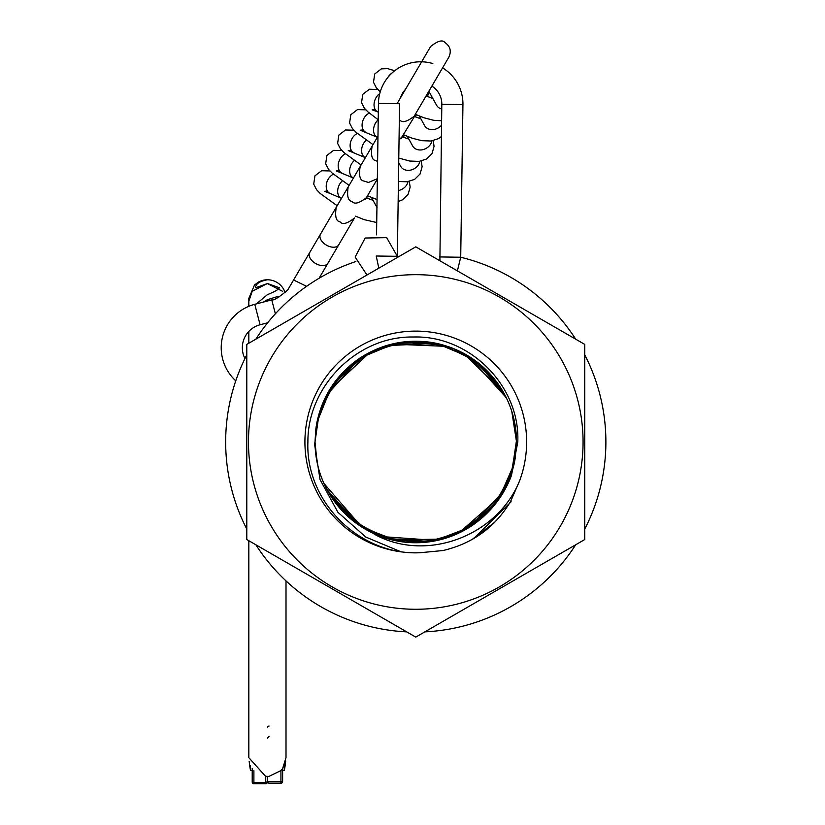 <?xml version="1.0" encoding="UTF-8"?>
<svg xmlns="http://www.w3.org/2000/svg" width="825" height="825" viewBox="0 0 825 825"><rect width="100%" height="100%" fill="white"/><g stroke="black" fill="none" stroke-linecap="round" stroke-linejoin="round"><path stroke-width="1.24" d="M583.069 441.973A167.3 167.3 0 0 1 415.769 609.273A167.3 167.3 0 0 1 248.469 441.973A167.3 167.3 0 0 1 415.769 274.673A167.3 167.3 0 0 1 583.069 441.973M246.788 539.54L246.788 344.407L415.769 246.84L584.76 344.407L584.76 539.54L415.769 637.106L246.788 539.54M316.161 426.669L314.995 441.973L315.882 428.649C320.007 401.022 333.094 378.623 355.142 361.474C377.726 345.015 402.868 338.621 430.557 342.282C458.133 346.82 480.325 360.236 497.155 382.532C509.902 400.29 516.357 420.1 516.543 441.973L515.089 424.927M499.053 385.223L471.776 358.205L436.404 343.324C463.66 349.48 485.028 364.176 500.517 387.43C511.077 404.064 516.419 422.245 516.543 441.973L515.759 429.495M433.486 342.767L395.268 343.313L359.989 358.04C383.501 342.942 408.973 338.033 436.404 343.324M357.545 359.721L331.103 387.338L316.841 422.792C322.585 395.453 336.971 373.869 359.989 358.04L326.349 395.536M503.58 392.514L463.516 353.234M321.75 405.704L339.065 376.623L365.032 354.905L399.64 342.509L436.404 343.334L386.079 345.675M316.573 424.225L314.995 441.973L316.841 422.792M318.141 417.007L333.599 383.646L359.989 358.04M375.612 349.542L408.478 341.468L442.169 344.716L475.582 360.876L500.888 388.018M515.759 429.443L516.543 441.973L511.799 411.438L516.491 438.828M391.803 344.097L447.851 346.438C474.2 355.75 493.69 372.859 506.333 397.763L468.662 356.204M439.292 343.984L404.054 341.89L370.239 352.069L329.237 390.349M315.006 441.891L319.151 413.377L315.006 441.973L317.955 417.759L315.006 441.973L316.573 424.236M319.78 411.293L336.26 380.077L362.484 356.441M453.42 348.49L482.914 366.836L504.446 394.092L475.602 360.896M442.169 344.716L400.012 342.447M365.032 354.905L333.826 383.336M516.522 440.179L511.768 472.612M458.865 350.873L486.451 370.157L506.168 397.444L480.274 364.557M381.129 347.335L412.923 341.251L445.026 345.541L405.9 341.694M324.05 400.228L342.024 373.302L367.62 353.451L337.415 378.613M460.628 532.208L494.474 504.9M514.852 460.36L516.543 441.973L511.242 474.22L516.543 442.056M508.685 480.996L490.514 509.541L463.928 530.485L428.969 541.87L392.246 539.962L442.613 539.096M453.193 535.538L420.1 542.644L386.523 538.405L354.678 522.101L330.516 495.701L365.434 529.258M375.385 534.301L347.407 515.986L326.937 489.545L356.802 523.669M514.336 462.949L516.543 441.973L515.233 458.226C510.293 485.719 496.547 507.726 474.004 524.215C450.945 540.004 425.628 545.655 398.052 541.179C370.631 535.827 348.841 521.761 332.671 498.981C321.049 481.769 315.16 462.763 314.995 441.973L316.099 456.761M332.351 498.517L358.432 524.834L392.246 539.962L358.432 524.824L332.351 498.517M395.144 540.612L433.373 541.19L469.064 527.505L503.797 491.019M471.56 525.896L498.795 499.073L514.099 464.052C507.55 491.215 492.535 512.366 469.064 527.505C445.118 541.901 419.512 546.057 392.246 539.962M316.109 456.782L314.995 441.973L315.521 452.121M512.645 469.724L516.543 441.973L514.099 464.052M315.367 450.419L317.037 462.072M323.947 483.481L361.711 527M394.34 540.437L380.872 536.508L436.848 540.499M389.369 539.22L424.545 542.355L458.638 533.177L500.754 496.114M516.543 441.973L512.634 469.796L496.186 502.683L469.054 527.505M315.521 452.162L315.006 441.973L316.872 461.257M386.523 538.405L431.011 541.571M463.928 530.485L495.959 502.982M510.819 475.458L493.433 506.179L466.517 529.031M380.892 536.518L351.007 519.162L328.721 492.731M317.048 462.124L315.006 441.973C315.222 464.918 322.276 485.523 336.177 503.776C347.748 518.543 362.299 529.33 379.84 536.126L373.931 533.888L376.509 535.404C428.567 562.31 497.743 534.93 519.585 480.851A110.859 110.859 0 0 0 415.769 331.114A110.859 110.859 0 0 0 304.92 441.973A110.859 110.859 0 0 0 419.812 552.75L442.984 550.533C472.581 543.613 495.124 527.237 510.613 501.404L519.585 480.851M494.433 504.941L460.649 532.197M334.238 501.198L362.278 527.361L398.052 541.179C425.638 545.655 450.955 540.004 474.004 524.215L480.882 518.894C494.866 506.952 505.055 492.484 511.459 475.478L517.791 441.973C520.255 385.811 469.507 335.208 413.459 337.012C357.328 335.899 307.436 386.079 307.9 441.973C305.415 501.951 359.824 555.524 419.812 552.75M474.004 524.215A100.774 100.774 0 0 1 379.84 536.126M376.54 234.898L378.448 103.414A42.25 42.25 0 0 1 432.847 63.566M442.561 67.877A42.25 42.25 0 0 1 462.938 104.641L441.818 104.332L439.89 260.762M400.507 97.814A21.12 21.12 0 0 1 405.426 89.43M431.867 86.099A21.12 21.12 0 0 1 441.818 104.332M378.819 268.177L376.231 256.018L397.351 256.317L399.568 103.723L378.448 103.414M462.938 104.641L460.711 257.245A190.111 190.111 0 0 1 575.695 339.168M584.76 354.874A190.111 190.111 0 0 1 584.76 529.062M575.695 544.768A190.111 190.111 0 0 1 424.844 631.868M355.843 261.546A190.111 190.111 0 0 0 255.853 339.168M246.788 354.874A190.111 190.111 0 0 0 246.788 529.062M255.853 544.768A190.111 190.111 0 0 0 406.704 631.868M306.611 286.327L293.587 280.005L287.75 289.936C279.252 297.206 273.921 300.527 271.755 299.898L254.77 304.312A44.87 44.87 0 0 0 235.764 380.81M267.651 322.792L260.092 324.761A23.739 23.739 0 0 0 244.943 358.545M271.755 299.898L275.375 313.789M320.492 234.156L336.239 207.322C334.806 216.418 336.053 221.234 339.993 221.781C342.396 224.957 347.212 223.699 354.451 218.017L338.704 244.85A10.56 6.456 30.4 0 1 326.329 245.077A10.56 6.456 30.4 0 1 320.492 234.156L309.705 252.532A10.56 6.456 30.4 0 0 315.542 263.453A10.56 6.456 30.4 0 0 327.917 263.227L319.089 278.283M342.334 180.881A10.56 7.415 113.5 0 0 339.694 184.13A10.56 7.415 113.5 0 0 340.364 197.742A10.56 7.415 113.5 0 0 341.468 198.382A10.56 7.415 113.5 0 0 341.478 198.392M366.248 140.137A10.56 7.415 113.5 0 0 363.608 143.385A10.56 7.415 113.5 0 0 364.279 156.998A10.56 7.415 113.5 0 0 365.382 157.637A10.56 7.415 113.5 0 0 365.392 157.647L348.253 150.583L351.306 150.294M404.353 135.125A10.56 8.59 151.1 0 1 403.322 137.208M354.296 160.504A10.56 7.415 113.5 0 0 351.646 163.763A10.56 7.415 113.5 0 0 352.327 177.365A10.56 7.415 113.5 0 0 353.43 178.014L336.301 170.95L339.343 170.672M377.767 89.461L369.404 89.244L362.763 94.349L361.546 102.64L364.403 108.24L368.074 111.994L378.211 119.769A10.56 7.415 113.5 0 0 375.561 123.018A10.56 7.415 113.5 0 0 376.241 136.62A10.56 7.415 113.5 0 0 377.334 137.27A10.56 7.415 113.5 0 0 377.345 137.27L360.205 130.206L363.258 129.927M416.316 114.758A10.56 8.59 151.1 0 1 415.284 116.83M428.794 91.348A10.56 8.59 151.1 0 1 427.237 96.463M258.411 282.098A18.593 18.593 0 0 1 285.11 292.648M256.348 303.909L267.413 294.659C275.23 291.493 279.18 289.173 279.242 287.688L267.413 283.501L252.213 291.287L248.83 301.249M248.83 540.715L248.83 757.67L265.557 776.284L268.929 776.397L280.933 770.591L282.624 768.57L282.624 781.543L282.624 771.313M286.007 580.903L286.007 757.67L282.624 768.57M267.413 776.397L267.413 781.76L280.933 781.76L280.933 783.234A1.691 1.691 0 0 0 282.624 781.543A1.691 1.681 -0 0 1 280.933 783.224L268.898 783.234L267.413 781.76L265.722 782.43L265.722 776.304M267.413 738.169L269.105 736.282M267.465 279.778L267.413 279.778C259.597 281.232 255.657 283.893 255.585 287.75L267.413 283.563L282.624 291.338M279.397 296.804L276.427 296.876L267.413 299.702L263.392 302.074M253.894 770.519L253.894 782.43L252.213 782.059L252.213 768.426M282.624 770.467L284.295 770.467A84.49 84.49 0 0 0 285.646 761.3M284.295 765.507L284.295 770.467M250.532 765.507L250.532 770.467L252.213 770.467M249.181 761.289A84.49 84.49 0 0 0 250.532 770.467M457.401 270.868L460.711 257.245L439.591 256.936M254.77 304.312L260.092 324.761M333.465 174.209A10.56 7.415 113.5 0 0 328.226 179.159A10.56 7.415 113.5 0 0 330 193.411L324.338 191.328L327.391 191.039M376.942 207.353A10.56 8.59 151.1 0 1 376.808 207.127L377.159 207.869M357.38 133.464A10.56 7.415 113.5 0 0 352.141 138.414A10.56 7.415 113.5 0 0 353.915 152.666M419.935 161.277A10.56 8.59 151.1 0 1 418.76 164.34A10.56 8.59 151.1 0 1 418.131 165.299A10.56 8.59 151.1 0 1 400.713 166.382L401.022 166.877M345.427 153.842A10.56 7.415 113.5 0 0 340.189 158.782A10.56 7.415 113.5 0 0 341.963 173.033M407.983 181.655A10.56 8.59 151.1 0 1 406.808 184.718A10.56 8.59 151.1 0 1 406.168 185.677A10.56 8.59 151.1 0 1 398.31 190.544M369.332 113.097A10.56 7.415 113.5 0 0 364.093 118.037A10.56 7.415 113.5 0 0 365.867 132.289M431.898 140.91A10.56 8.59 151.1 0 1 430.722 143.963A10.56 8.59 151.1 0 1 430.083 144.932A10.56 8.59 151.1 0 1 412.675 146.004L412.974 146.499M379.758 93.576A10.56 7.415 113.5 0 0 376.056 97.67A10.56 7.415 113.5 0 0 377.829 111.922L372.168 109.838L375.21 109.55M441.509 125.225A10.56 8.59 151.1 0 1 424.627 125.637L424.927 126.132M441.746 108.983A10.56 8.59 151.1 0 1 436.59 105.26L436.889 105.755M392.009 73.013A10.56 7.415 113.5 0 0 388.08 77.168M282.624 781.543L280.933 781.76L280.933 770.591M267.413 727.722A1.691 1.681 0 0 1 269.105 726.052A1.691 1.691 0 0 0 267.413 727.722M265.722 783.709L253.894 783.75L253.894 782.43L265.722 782.43L265.722 783.75A1.691 1.691 0 0 0 267.413 782.059A1.691 1.65 180 0 1 265.722 783.709L253.894 783.709A1.691 1.65 180 0 1 252.213 782.059A1.691 1.691 0 0 0 253.894 783.75L253.894 783.709M314.377 443.015L320.048 479.614L337.941 512.315L365.774 537.054L399.96 551.368M471.869 539.602L494.082 522.875M472.818 539.065L494.856 522.112M474.21 538.251L492.401 524.504M473.313 538.777L492.968 523.968M473.199 538.849L493.082 523.854M475.489 537.477L492.051 524.834M473.457 538.704L511.16 501.755M397.351 256.317L386.667 237.652L365.155 238.023L355.132 257.06L366.981 275.003M338.704 244.85L327.917 263.227M293.587 280.005L309.705 252.532M329.938 170.95L321.575 170.734L314.933 175.838L313.717 184.13L316.573 189.729L320.244 193.483L337.157 205.745M355.534 216.171L364.186 219.646L376.716 222.523M367.868 195.968L365.135 199.815M338.662 203.187L349.212 185.213M376.808 207.127L371.498 197.536M398.032 209.313L398.093 205.25M366.723 198.021L373.024 200.3M341.468 198.382L330 193.411M357.586 170.95L336.239 207.322M368.837 193.504L366.413 197.649C359.174 203.332 354.348 204.579 351.955 201.403C348.016 200.857 346.758 196.041 348.191 186.955L360.143 166.578C358.71 175.673 359.968 180.489 363.907 181.036L368.466 182.459L377.355 178.705M353.853 130.206L345.489 129.989L338.848 135.094L337.631 143.385L340.488 148.985L344.159 152.738L361.072 165M398.444 181.51L407.107 181.768L414.624 179.376L420.059 174.003L422.101 166.763L421.286 161.03M400.713 166.382L398.712 162.762M377.603 161.483L375.87 160.658C371.92 160.112 370.673 155.296 372.106 146.211L360.143 166.578M366.413 197.649L377.355 179.004M341.901 150.573L333.537 150.356L326.896 155.471L325.669 163.752L328.536 169.352L332.197 173.116L349.119 185.377M367.496 195.793L377.056 199.578M398.145 201.589L402.672 199.743L408.107 194.37L410.138 187.131L409.334 181.397M350.625 182.81L348.191 186.955M403.291 134.795L415.697 114.479M365.805 109.828L357.442 109.612L350.811 114.727L349.583 123.008L352.45 128.607L356.111 132.371L373.024 144.633M398.784 158.08L409.767 161.04L419.059 161.401L426.587 158.998L432.022 153.625L434.053 146.386L433.249 140.652M403.734 134.846L401.002 138.693M412.675 146.004L407.364 136.414M402.59 136.898L408.891 139.178M377.974 136.208L372.106 146.211M399.042 139.961L402.28 136.527L404.704 132.392M403.363 134.681L412.005 138.157L421.719 140.662L431.021 141.023L438.539 138.631L441.344 136.537M424.627 125.637L419.327 116.047M414.552 116.531L420.853 118.81M447.728 59.091L448.872 57.131C451.543 51.119 450.285 46.303 445.108 42.673C442.716 39.497 437.9 40.755 430.66 46.437L397.062 103.682M399.341 119.646L399.774 119.914C402.177 123.09 406.993 121.842 414.233 116.15L448.872 57.131M416.666 112.014L414.233 116.15M394.69 70.733L387.647 68.64L381.356 68.867L374.715 73.972L373.498 82.263L376.355 87.862L380.253 91.823M415.315 114.304L423.968 117.779L433.672 120.295L441.571 120.78M428.247 92.266L424.916 97.948M436.59 105.26L428.845 91.266M426.504 96.154L432.805 98.433M429.505 48.397L430.66 46.437M248.83 331.423L248.83 343.221M282.624 768.426L285.708 760.99M248.83 306.312L248.83 298.361L254.482 285.017L258.38 282.119"/></g></svg>
